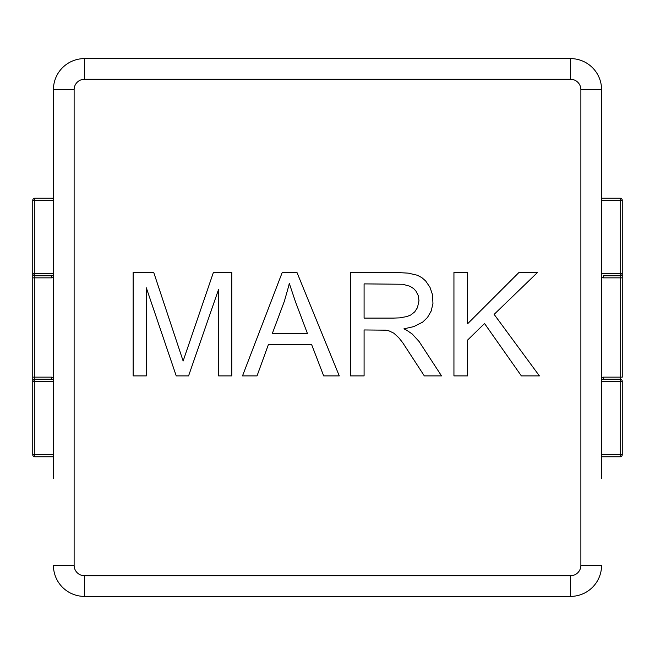 <?xml version="1.0" encoding="UTF-8"?>
<svg xmlns="http://www.w3.org/2000/svg" width="655" height="655" viewBox="0 0 655 655"><rect width="100%" height="100%" fill="white"/><g stroke="black" fill="none" stroke-linecap="round" stroke-linejoin="round"><path stroke-width="0.98" d="M601.568 277.859L601.568 475.424M601.568 476.332L601.568 477.127M601.568 176.645L601.568 89.629A31.022 31.022 0 0 0 570.538 58.606L84.462 58.606A31.022 31.022 0 0 0 53.432 89.629L53.432 478.355M601.568 177.751L601.568 178.684M601.568 179.56L601.568 180.592M601.568 181.591L601.568 273.724L622.25 273.724A2.071 2.071 0 0 1 620.179 275.788L620.179 198.228A2.071 2.071 0 0 1 622.25 200.291L601.568 200.291M53.432 473.409L53.432 179.576M53.432 178.668L53.432 177.873M53.432 477.249L53.432 476.316M53.432 475.44L53.432 474.408M601.568 478.297L601.568 89.629A31.022 31.022 0 0 0 570.538 58.606L570.538 79.288A10.341 10.341 0 0 1 580.879 89.629L580.879 565.371A10.341 10.341 0 0 1 570.538 575.712L84.462 575.712L84.462 596.394L570.538 596.394A31.022 31.022 0 0 0 601.568 565.371L580.879 565.371M53.432 176.703L53.432 89.629A31.022 31.022 0 0 1 84.462 58.606L84.462 79.288L570.538 79.288M53.432 565.371A31.022 31.022 0 0 0 84.462 596.394A31.022 31.022 0 0 1 53.432 565.371L74.121 565.371L74.121 89.629L53.432 89.629M601.568 198.228L620.179 198.228L601.568 198.228M603.632 275.788L620.179 275.788L603.632 275.788L603.632 277.859L620.179 277.859L620.179 275.788M622.25 277.859L622.25 273.724L622.25 277.859L620.179 277.859L620.179 377.141L622.25 377.141L622.25 277.859M622.25 381.276L622.25 454.709A2.071 2.071 0 0 1 620.179 456.772L620.179 454.709L622.25 454.709L622.25 381.276A2.071 2.071 0 0 0 620.179 379.212A2.071 2.071 0 0 1 622.25 381.276L620.179 381.276L620.179 379.212L601.568 379.212M601.568 456.772L620.179 456.772M622.25 273.724L622.25 200.291M188.575 375.896L218.606 289.33L218.606 375.896L231.796 375.896L231.796 272.464L213.391 272.464L183.13 361.003L153.737 272.464L133.145 272.464L133.145 375.896L146.335 375.896L146.335 287.84L176.236 375.896L188.575 375.896M288.74 285.891L289.273 283.32L295.479 301.799L307.4 333.42L272.349 333.42L284.393 301.161L288.74 285.891M268.403 344.571L311.624 344.571L323.685 375.896L339.274 375.896L296.969 272.464L282.231 272.464L242.506 375.896L257.03 375.896L268.403 344.571M539.409 375.896L494.132 314.375L537.518 272.464L518.965 272.464L467.621 323.742L467.621 272.464L453.94 272.464L453.94 375.896L467.621 375.896L467.621 340.051L484.544 323.529L521.364 375.896L539.409 375.896M406.69 330.235L403.938 328.835L413.714 326.632L422.573 322.194L427.453 317.511L431.227 310.961L432.947 303.429L432.505 294.709L430.024 287.398L425.652 280.946L421.795 277.597L417.276 275.223L408.302 273.143L396.259 272.464L350.409 272.464L350.409 375.896L364.09 375.896L364.09 329.956L385.615 330.169L389.07 330.89L393.86 333.207L398.739 337.677L402.727 342.704L424.317 375.896L441.535 375.896L419.053 341.452L412.183 333.985L406.69 330.235M393.499 318.101L364.09 318.101L364.09 283.893L402.686 284.254L410.046 286.276L413.673 288.626L415.941 291.082L418.209 295.52L418.971 300.694L417.489 307.604L414.713 311.886L410.677 315.03L406.902 316.553L399.632 317.872L393.499 318.101M53.432 277.302A4.135 4.135 0 0 1 51.368 277.859L51.368 275.788L53.432 275.788L34.821 275.788L34.821 273.724L32.75 273.724A2.071 2.071 0 0 0 34.821 275.788A2.071 2.071 0 0 1 32.75 273.724L32.75 454.709A2.071 2.071 0 0 0 34.821 456.772L53.432 456.772L34.821 456.772L34.821 454.709L32.75 454.709L32.75 200.291L34.821 200.291L34.821 198.228A2.071 2.071 0 0 0 32.75 200.291M53.432 198.228L34.821 198.228L53.432 198.228M32.75 381.276A2.071 2.071 0 0 1 34.821 379.212A2.071 2.071 0 0 0 32.75 381.276L34.821 381.276L34.821 379.212L53.432 379.212M570.538 575.712L570.538 596.394A31.022 31.022 0 0 0 601.568 565.371M84.462 575.712A10.341 10.341 0 0 1 74.121 565.371M601.568 89.629L580.879 89.629M74.121 89.629A10.341 10.341 0 0 1 84.462 79.288M601.568 277.302A4.135 4.135 0 0 0 603.632 277.859M620.179 379.212L620.179 377.141L603.632 377.141A4.135 4.135 0 0 0 601.568 377.698M603.632 377.141L603.632 379.212M601.568 381.276L620.179 381.276L620.179 454.709L601.568 454.709M32.75 277.859L34.821 277.859L34.821 275.788M34.821 379.212L34.821 377.141L32.75 377.141M51.368 277.859L34.821 277.859L34.821 377.141L51.368 377.141L51.368 379.212M51.368 377.141A4.135 4.135 0 0 1 53.432 377.698M53.432 381.276L34.821 381.276L34.821 454.709L53.432 454.709M53.432 200.291L34.821 200.291L34.821 273.724L53.432 273.724M52.441 198.522L51.368 198.228"/></g></svg>
